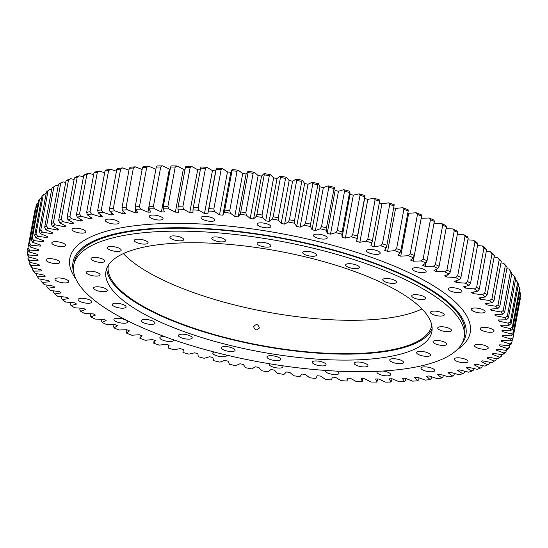 <?xml version="1.0" encoding="UTF-8"?>
<svg xmlns="http://www.w3.org/2000/svg" width="548" height="548" viewBox="0 0 548 548"><rect width="100%" height="100%" fill="white"/><g stroke="black" fill="none" stroke-linecap="round" stroke-linejoin="round"><path stroke-width="0.82" d="M200.63 168.113L193.334 207.459A246.689 76.165 10.5 0 1 198.177 207.767L205.473 168.421A246.689 76.165 -169.5 0 0 200.63 168.113L200.952 166.955A244.778 75.569 10.5 0 1 206.973 167.346L212.439 170.654A235.852 72.816 -169.5 0 1 215.727 170.908L207.774 213.83A235.852 72.816 -169.5 0 0 204.479 213.576L199.013 210.268A244.778 75.569 -169.5 0 0 192.999 209.877L192.965 212.836A235.852 72.816 -169.5 0 0 189.745 212.665L183.786 209.391A244.778 75.569 -169.5 0 0 177.915 209.158L178.497 212.213A235.852 72.816 -169.5 0 0 175.367 212.124L168.942 208.904A244.778 75.569 -169.5 0 0 163.236 208.822L164.448 211.96A235.852 72.816 -169.5 0 0 161.407 211.953L154.55 208.809A244.778 75.569 -169.5 0 0 149.042 208.87L150.864 212.083A235.852 72.816 -169.5 0 0 147.939 212.158L140.672 209.089A244.778 75.569 -169.5 0 0 135.383 209.309L137.808 212.576A235.852 72.816 -169.5 0 0 135.013 212.734L127.376 209.761A244.778 75.569 -169.5 0 0 122.327 210.131L125.348 213.439A235.852 72.816 -169.5 0 0 122.69 213.679L114.717 210.816A244.778 75.569 -169.5 0 0 109.929 211.336L113.532 214.672A235.852 72.816 -169.5 0 0 111.025 214.987L102.743 212.254A244.778 75.569 -169.5 0 0 98.25 212.919L102.421 216.261A235.852 72.816 -169.5 0 0 101.236 216.46A235.852 72.816 -169.5 0 0 100.065 216.659L91.523 214.056A244.778 75.569 -169.5 0 0 87.338 214.864L86.659 212.364A246.689 76.165 10.5 0 1 90.03 211.713L97.325 172.367A246.689 76.165 -169.5 0 0 93.955 173.017L86.659 212.364M212.966 221.18A7.014 2.165 -169.5 0 0 214.843 220.111A7.014 2.165 -169.5 0 0 210.685 217.268A7.014 2.165 -169.5 0 0 202.931 216.481A7.014 2.165 -169.5 0 0 201.054 217.556A7.014 2.165 -169.5 0 0 205.212 220.392A7.014 2.165 -169.5 0 0 212.966 221.18M268.958 227.68A7.014 2.165 -169.5 0 0 270.828 226.612A7.014 2.165 -169.5 0 0 266.671 223.769A7.014 2.165 -169.5 0 0 258.916 222.981A7.014 2.165 -169.5 0 0 257.046 224.057A7.014 2.165 -169.5 0 0 261.204 226.893A7.014 2.165 -169.5 0 0 268.958 227.68M325.361 238.962A7.014 2.165 -169.5 0 0 327.238 237.887A7.014 2.165 -169.5 0 0 323.08 235.051A7.014 2.165 -169.5 0 0 315.326 234.263A7.014 2.165 -169.5 0 0 313.449 235.332A7.014 2.165 -169.5 0 0 317.607 238.175A7.014 2.165 -169.5 0 0 325.361 238.962M378.332 254.251A7.014 2.165 -169.5 0 0 380.209 253.183A7.014 2.165 -169.5 0 0 376.051 250.34A7.014 2.165 -169.5 0 0 368.297 249.552A7.014 2.165 -169.5 0 0 366.42 250.628A7.014 2.165 -169.5 0 0 370.585 253.464A7.014 2.165 -169.5 0 0 378.332 254.251M424.268 272.514A7.014 2.165 -169.5 0 0 426.145 271.438A7.014 2.165 -169.5 0 0 421.987 268.602A7.014 2.165 -169.5 0 0 414.233 267.814A7.014 2.165 -169.5 0 0 412.356 268.883A7.014 2.165 -169.5 0 0 416.521 271.726A7.014 2.165 -169.5 0 0 424.268 272.514M460.039 292.495A7.014 2.165 -169.5 0 0 461.916 291.426A7.014 2.165 -169.5 0 0 457.758 288.584A7.014 2.165 -169.5 0 0 450.004 287.796A7.014 2.165 -169.5 0 0 448.127 288.865A7.014 2.165 -169.5 0 0 452.285 291.707A7.014 2.165 -169.5 0 0 460.039 292.495M483.199 312.84A7.014 2.165 -169.5 0 0 485.076 311.771A7.014 2.165 -169.5 0 0 480.911 308.928A7.014 2.165 -169.5 0 0 473.164 308.14A7.014 2.165 -169.5 0 0 471.287 309.216A7.014 2.165 -169.5 0 0 475.445 312.052A7.014 2.165 -169.5 0 0 483.199 312.84M492.173 332.163A7.014 2.165 -169.5 0 0 494.049 331.088A7.014 2.165 -169.5 0 0 489.885 328.252A7.014 2.165 -169.5 0 0 482.137 327.464A7.014 2.165 -169.5 0 0 480.26 328.533A7.014 2.165 -169.5 0 0 484.418 331.376A7.014 2.165 -169.5 0 0 492.173 332.163M486.343 349.144A7.014 2.165 -169.5 0 0 488.22 348.069A7.014 2.165 -169.5 0 0 484.062 345.233A7.014 2.165 -169.5 0 0 476.308 344.445A7.014 2.165 -169.5 0 0 474.431 345.514A7.014 2.165 -169.5 0 0 478.596 348.357A7.014 2.165 -169.5 0 0 486.343 349.144M466.122 362.625A7.014 2.165 -169.5 0 0 467.999 361.55A7.014 2.165 -169.5 0 0 463.841 358.714A7.014 2.165 -169.5 0 0 456.087 357.926A7.014 2.165 -169.5 0 0 454.21 358.995A7.014 2.165 -169.5 0 0 458.368 361.838A7.014 2.165 -169.5 0 0 466.122 362.625M432.879 371.688A7.014 2.165 -169.5 0 0 434.756 370.619A7.014 2.165 -169.5 0 0 430.591 367.776A7.014 2.165 -169.5 0 0 422.844 366.989A7.014 2.165 -169.5 0 0 420.967 368.064A7.014 2.165 -169.5 0 0 425.125 370.9A7.014 2.165 -169.5 0 0 432.879 371.688M377.798 371.304A7.014 2.165 -169.5 0 0 376.962 372.092A7.014 2.165 -169.5 0 0 381.12 374.935A7.014 2.165 -169.5 0 0 388.875 375.723A7.014 2.165 -169.5 0 0 390.751 374.647A7.014 2.165 -169.5 0 0 382.874 371.03M325.402 370.434A7.014 2.165 -169.5 0 0 325.204 370.811A7.014 2.165 -169.5 0 0 329.362 373.654A7.014 2.165 -169.5 0 0 337.116 374.442A7.014 2.165 -169.5 0 0 338.993 373.373A7.014 2.165 -169.5 0 0 336.431 371.106M269.602 363.762A7.014 2.165 -169.5 0 0 269.212 364.31A7.014 2.165 -169.5 0 0 273.37 367.153A7.014 2.165 -169.5 0 0 281.124 367.941A7.014 2.165 -169.5 0 0 283.001 366.865A7.014 2.165 -169.5 0 0 282.426 365.763M214.289 352.042A7.014 2.165 -169.5 0 0 212.809 353.035A7.014 2.165 -169.5 0 0 216.967 355.871A7.014 2.165 -169.5 0 0 224.721 356.659A7.014 2.165 -169.5 0 0 226.598 355.59A7.014 2.165 -169.5 0 0 226.509 355.083M164.455 336.561A7.014 2.165 -169.5 0 0 161.708 336.671A7.014 2.165 -169.5 0 0 159.831 337.739A7.014 2.165 -169.5 0 0 163.989 340.582A7.014 2.165 -169.5 0 0 171.743 341.37A7.014 2.165 -169.5 0 0 173.62 340.294A7.014 2.165 -169.5 0 0 173.545 339.801M125.807 323.108A7.014 2.165 -169.5 0 0 127.684 322.039A7.014 2.165 -169.5 0 0 123.526 319.196A7.014 2.165 -169.5 0 0 115.772 318.409A7.014 2.165 -169.5 0 0 113.895 319.484A7.014 2.165 -169.5 0 0 118.053 322.32A7.014 2.165 -169.5 0 0 125.807 323.108M90.043 303.126A7.014 2.165 -169.5 0 0 91.92 302.058A7.014 2.165 -169.5 0 0 87.762 299.215A7.014 2.165 -169.5 0 0 80.008 298.427A7.014 2.165 -169.5 0 0 78.131 299.503A7.014 2.165 -169.5 0 0 82.289 302.338A7.014 2.165 -169.5 0 0 90.043 303.126M66.883 282.782A7.014 2.165 -169.5 0 0 68.76 281.706A7.014 2.165 -169.5 0 0 64.602 278.87A7.014 2.165 -169.5 0 0 56.848 278.083A7.014 2.165 -169.5 0 0 54.971 279.151A7.014 2.165 -169.5 0 0 59.129 281.994A7.014 2.165 -169.5 0 0 66.883 282.782M57.91 263.458A7.014 2.165 -169.5 0 0 59.787 262.389A7.014 2.165 -169.5 0 0 55.629 259.546A7.014 2.165 -169.5 0 0 47.875 258.759A7.014 2.165 -169.5 0 0 45.998 259.834A7.014 2.165 -169.5 0 0 50.156 262.67A7.014 2.165 -169.5 0 0 57.91 263.458M63.732 246.477A7.014 2.165 -169.5 0 0 65.609 245.408A7.014 2.165 -169.5 0 0 61.451 242.565A7.014 2.165 -169.5 0 0 53.697 241.784A7.014 2.165 -169.5 0 0 51.82 242.853A7.014 2.165 -169.5 0 0 55.978 245.689A7.014 2.165 -169.5 0 0 63.732 246.477M83.96 232.996A7.014 2.165 -169.5 0 0 85.837 231.927A7.014 2.165 -169.5 0 0 81.673 229.085A7.014 2.165 -169.5 0 0 73.925 228.297A7.014 2.165 -169.5 0 0 72.048 229.372A7.014 2.165 -169.5 0 0 76.206 232.208A7.014 2.165 -169.5 0 0 83.96 232.996M161.208 219.899A7.014 2.165 -169.5 0 0 163.085 218.83A7.014 2.165 -169.5 0 0 158.92 215.987A7.014 2.165 -169.5 0 0 151.173 215.2A7.014 2.165 -169.5 0 0 149.296 216.275A7.014 2.165 -169.5 0 0 153.454 219.111A7.014 2.165 -169.5 0 0 161.208 219.899M117.204 223.933A7.014 2.165 -169.5 0 0 119.08 222.858A7.014 2.165 -169.5 0 0 114.922 220.022A7.014 2.165 -169.5 0 0 107.168 219.234A7.014 2.165 -169.5 0 0 105.291 220.303A7.014 2.165 -169.5 0 0 109.449 223.146A7.014 2.165 -169.5 0 0 117.204 223.933M114.025 324.567L113.648 326.581L114.046 327.903A244.778 75.569 -169.5 0 0 118.923 329.999L126.787 329.725L126.67 333.198A244.778 75.569 -169.5 0 0 131.808 335.232L139.322 334.739A235.852 72.816 -169.5 0 0 142.165 335.821L139.939 338.322A244.778 75.569 -169.5 0 0 145.309 340.287L152.433 339.575A235.852 72.816 -169.5 0 0 155.399 340.609L153.782 343.26A244.778 75.569 -169.5 0 0 159.365 345.137L166.078 344.213A235.852 72.816 -169.5 0 0 169.154 345.206L168.154 347.98A244.778 75.569 -169.5 0 0 173.915 349.775L180.182 348.631A235.852 72.816 -169.5 0 0 183.354 349.569L182.97 352.467A244.778 75.569 -169.5 0 0 188.902 354.159L194.691 352.809A235.852 72.816 -169.5 0 0 197.938 353.7L198.184 356.7A244.778 75.569 -169.5 0 0 204.246 358.289L209.535 356.734A235.852 72.816 -169.5 0 0 212.85 357.57L213.713 360.659A244.778 75.569 -169.5 0 0 219.878 362.139L224.653 360.392A235.852 72.816 -169.5 0 0 228.016 361.159L229.496 364.331A244.778 75.569 -169.5 0 0 235.743 365.687L239.969 363.756A235.852 72.816 -169.5 0 0 243.367 364.454L245.456 367.687A244.778 75.569 -169.5 0 0 251.758 368.92L255.423 366.811A235.852 72.816 -169.5 0 0 258.841 367.441L261.533 370.729A244.778 75.569 -169.5 0 0 267.856 371.832L270.938 369.551A235.852 72.816 -169.5 0 0 274.363 370.106L277.644 373.428A244.778 75.569 -169.5 0 0 283.96 374.394L286.453 371.955A235.852 72.816 -169.5 0 0 289.865 372.441L293.721 375.784A244.778 75.569 -169.5 0 0 300.003 376.606L301.886 374.024A235.852 72.816 -169.5 0 0 305.277 374.435L309.689 377.778A244.778 75.569 -169.5 0 0 315.915 378.463L317.189 375.736A235.852 72.816 -169.5 0 0 320.532 376.072L325.485 379.408A244.778 75.569 -169.5 0 0 331.615 379.942L332.273 377.093A235.852 72.816 -169.5 0 0 335.561 377.346L341.027 380.655A244.778 75.569 -169.5 0 0 347.048 381.045L347.699 378.12M101.949 319.237L101.599 321.101L102.12 322.464A244.778 75.569 -169.5 0 0 106.716 324.615L114.888 324.567A235.852 72.816 -169.5 0 0 117.457 325.718L114.046 327.903M90.626 313.751L90.304 315.504L90.941 316.902A244.778 75.569 -169.5 0 0 95.236 319.094L103.688 319.272A235.852 72.816 -169.5 0 0 106.1 320.45L102.12 322.464M80.118 308.147L79.809 309.805L80.563 311.243A244.778 75.569 -169.5 0 0 84.536 313.477L93.235 313.874A235.852 72.816 -169.5 0 0 95.468 315.073L90.941 316.902M70.459 302.455L70.165 304.037L71.028 305.517A244.778 75.569 -169.5 0 0 74.665 307.771L83.563 308.387A235.852 72.816 -169.5 0 0 85.625 309.606L80.563 311.243M61.698 296.701L61.417 298.222L62.383 299.742A244.778 75.569 -169.5 0 0 65.664 302.017L74.727 302.852A235.852 72.816 -169.5 0 0 76.604 304.078L71.028 305.517M53.875 290.906L53.601 292.385L54.663 293.954A244.778 75.569 -169.5 0 0 57.581 296.228L66.767 297.276A235.852 72.816 -169.5 0 0 68.445 298.509L62.383 299.742M47.025 285.097L46.758 286.556L47.909 288.166A244.778 75.569 -169.5 0 0 50.443 290.433L59.711 291.7A235.852 72.816 -169.5 0 0 61.184 292.927L54.663 293.954M41.175 279.316L40.908 280.754L42.148 282.419A244.778 75.569 -169.5 0 0 44.292 284.665L53.594 286.131A235.852 72.816 -169.5 0 0 54.862 287.358L47.909 288.166M87.338 214.864L92.05 218.207A235.852 72.816 -169.5 0 0 89.872 218.679L81.104 216.22A244.778 75.569 -169.5 0 0 77.241 217.172L82.481 220.495A235.852 72.816 -169.5 0 0 80.481 221.043L71.521 218.748A244.778 75.569 -169.5 0 0 68 219.83L73.74 223.118A235.852 72.816 -169.5 0 0 71.932 223.742L62.828 221.611A244.778 75.569 -169.5 0 0 59.663 222.824L65.883 226.071A235.852 72.816 -169.5 0 0 64.274 226.762L55.06 224.803A244.778 75.569 -169.5 0 0 52.272 226.146L58.937 229.324A235.852 72.816 -169.5 0 0 57.533 230.085L48.251 228.317A244.778 75.569 -169.5 0 0 45.847 229.776L52.937 232.879A235.852 72.816 -169.5 0 0 51.738 233.701L42.436 232.126A244.778 75.569 -169.5 0 0 40.429 233.695L47.902 236.709A235.852 72.816 -169.5 0 0 46.923 237.592L37.634 236.215A244.778 75.569 -169.5 0 0 36.031 237.894L43.861 240.805A235.852 72.816 -169.5 0 0 43.1 241.743L33.866 240.572A244.778 75.569 -169.5 0 0 32.681 242.353L40.826 245.148A235.852 72.816 -169.5 0 0 40.292 246.134L31.161 245.175A244.778 75.569 -169.5 0 0 30.387 247.045L38.819 249.71A235.852 72.816 -169.5 0 0 38.511 250.744L29.517 250.004A244.778 75.569 -169.5 0 0 29.167 251.957L37.839 254.478A235.852 72.816 -169.5 0 0 37.764 255.553L28.955 255.032A244.778 75.569 -169.5 0 0 29.023 257.06L37.901 259.43A235.852 72.816 -169.5 0 0 38.059 260.547L29.462 260.245A244.778 75.569 -169.5 0 0 29.955 262.334L39.004 264.54A235.852 72.816 -169.5 0 0 39.381 265.691L31.044 265.609A244.778 75.569 -169.5 0 0 31.962 267.76L41.127 269.794A235.852 72.816 -169.5 0 0 41.737 270.965L33.695 271.116A244.778 75.569 -169.5 0 0 35.024 273.301L44.285 275.158A235.852 72.816 -169.5 0 0 45.114 276.35L37.401 276.726A244.778 75.569 -169.5 0 0 37.908 277.391L36.428 275.459A246.689 76.165 10.5 0 1 36.086 275.014L36.353 273.568M35.024 273.301L33.38 271.116A246.689 76.165 10.5 0 1 32.311 269.356L32.579 267.897M31.962 267.76L30.332 265.533A246.689 76.165 10.5 0 1 29.592 263.807L29.887 262.239M27.797 248.717L35.086 209.37A246.689 76.165 -169.5 0 1 35.223 208.713L27.927 248.059A246.689 76.165 10.5 0 0 27.797 248.717A246.689 76.165 10.5 0 0 27.647 249.628L29.167 251.957M29.955 262.334L28.352 260.074A246.689 76.165 10.5 0 1 27.955 258.389L28.38 256.115M29.023 257.06L27.455 254.765A246.689 76.165 10.5 0 1 27.4 253.135L27.962 250.107M36.832 203.835A246.689 76.165 -169.5 0 0 36.209 205.342L28.921 244.689A246.689 76.165 10.5 0 1 29.544 243.182L36.832 203.835L38.134 202.938M39.518 199.191A246.689 76.165 -169.5 0 0 38.566 200.623L31.27 239.969A246.689 76.165 10.5 0 1 32.229 238.538L39.518 199.191L41.826 197.65M43.271 194.787A246.689 76.165 -169.5 0 0 41.984 196.143L34.688 235.482A246.689 76.165 10.5 0 1 35.976 234.133L43.271 194.787L46.183 193.382M48.066 190.656A246.689 76.165 -169.5 0 0 46.457 191.916L39.161 231.263A246.689 76.165 10.5 0 1 40.778 229.996L48.066 190.656L50.389 189.204L51.69 189.423M53.889 186.799A246.689 76.165 -169.5 0 0 52.731 187.498A246.689 76.165 -169.5 0 0 51.957 187.978L44.669 227.324A246.689 76.165 10.5 0 1 46.601 226.146L53.889 186.799L56.204 185.388A244.778 75.569 10.5 0 0 54.8 186.231L52.731 187.498M60.712 183.251A246.689 76.165 -169.5 0 0 58.472 184.334L51.176 223.68A246.689 76.165 10.5 0 1 53.423 222.598L60.712 183.251L63.013 181.881A244.778 75.569 10.5 0 0 60.225 183.224L58.472 184.334M68.507 180.018A246.689 76.165 -169.5 0 0 65.959 180.998L58.67 220.344A246.689 76.165 10.5 0 1 61.212 219.364L68.507 180.018L70.781 178.689A244.778 75.569 10.5 0 0 67.623 179.902L65.959 180.998M77.227 177.12A246.689 76.165 -169.5 0 0 74.398 177.99L67.103 217.337A246.689 76.165 10.5 0 1 69.939 216.467L77.227 177.12L79.474 175.826A244.778 75.569 10.5 0 0 75.96 176.908L74.398 177.99M454.34 373.407L454.045 374.983L452.71 376.058A244.778 75.569 -169.5 0 1 448.517 376.866L439.976 374.263A235.852 72.816 -169.5 0 1 437.626 374.661L441.798 378.01L443.017 376.935L443.325 375.284M431.536 376.764L431.214 378.51L430.112 379.586A244.778 75.569 -169.5 0 1 425.33 380.107L417.357 377.243A235.852 72.816 -169.5 0 1 414.699 377.483L417.72 380.792L418.693 379.709L419.042 377.846M405.883 378.517L405.513 380.524L404.664 381.614A244.778 75.569 -169.5 0 1 399.369 381.833L392.108 378.764A235.852 72.816 -169.5 0 1 389.183 378.839L391.005 382.052L392.128 378.771M377.771 378.969L376.805 382.1A244.778 75.569 -169.5 0 1 371.099 382.018L364.68 378.798A235.852 72.816 -169.5 0 1 361.543 378.709L362.132 381.764L362.94 378.75M168.599 345.028L168.154 347.98M154.118 340.164L153.782 343.26M140.165 335.061L139.939 338.322M446.401 226.899L439.106 266.246A246.689 76.165 10.5 0 0 435.413 264.513L442.702 225.166L441.284 223.385A244.778 75.569 10.5 0 1 445.88 225.536L446.401 226.899A246.689 76.165 -169.5 0 0 442.702 225.166M457.696 232.496A246.689 76.165 -169.5 0 0 454.244 230.729L446.949 270.075A246.689 76.165 10.5 0 1 450.408 271.842L457.696 232.496L457.059 231.098A244.778 75.569 10.5 0 0 452.764 228.906L446.051 228.763M468.191 238.195A246.689 76.165 -169.5 0 0 464.992 236.4L457.696 275.747A246.689 76.165 10.5 0 1 460.895 277.541L468.191 238.195L467.437 236.757A244.778 75.569 10.5 0 0 463.464 234.523L457.375 234.249M477.835 243.963A246.689 76.165 -169.5 0 0 474.904 242.148L467.615 281.494A246.689 76.165 10.5 0 1 470.54 283.309L477.835 243.963L476.972 242.483A244.778 75.569 10.5 0 0 473.335 240.23L467.882 239.853M486.583 249.778A246.689 76.165 -169.5 0 0 483.939 247.956L476.644 287.303A246.689 76.165 10.5 0 1 479.288 289.125L486.583 249.778L485.617 248.258A244.778 75.569 10.5 0 0 482.336 245.984L477.541 245.545M494.399 255.615A246.689 76.165 -169.5 0 0 492.049 253.786L484.754 293.132A246.689 76.165 10.5 0 1 487.104 294.961L494.399 255.615L493.337 254.046A244.778 75.569 10.5 0 0 490.419 251.772L486.302 251.299M501.242 261.444A246.689 76.165 -169.5 0 0 499.201 259.622L491.912 298.968A246.689 76.165 10.5 0 1 493.954 300.79L501.242 261.444L500.091 259.834A244.778 75.569 10.5 0 0 497.557 257.567L494.125 257.094M507.092 267.246A246.689 76.165 -169.5 0 0 505.366 265.431L498.077 304.777A246.689 76.165 10.5 0 1 499.797 306.592L507.092 267.246L505.852 265.581A244.778 75.569 10.5 0 0 503.708 263.335L500.975 262.903M511.914 272.986A246.689 76.165 -169.5 0 0 511.572 272.541A246.689 76.165 -169.5 0 0 510.517 271.198L503.222 310.538A246.689 76.165 10.5 0 1 504.619 312.333L511.914 272.986M519.648 287.926A246.689 76.165 -169.5 0 1 520.045 289.611L512.75 328.951A246.689 76.165 10.5 0 0 512.353 327.272L519.648 287.926L518.045 285.666M517.668 282.467A246.689 76.165 -169.5 0 1 518.408 284.193L511.113 323.539A246.689 76.165 10.5 0 0 510.38 321.813L517.668 282.467L516.038 280.24L515.421 280.103M515.689 278.644A246.689 76.165 -169.5 0 0 514.62 276.884L507.332 316.23A246.689 76.165 10.5 0 1 508.4 317.991L515.689 278.644M512.914 338.63L520.203 299.283A246.689 76.165 -169.5 0 0 520.353 298.372L513.058 337.719A246.689 76.165 10.5 0 1 512.914 338.63A246.689 76.165 10.5 0 1 512.777 339.287L510.524 340.918A244.778 75.569 -169.5 0 0 510.873 338.965L513.058 337.719M520.6 294.865A246.689 76.165 -169.5 0 0 520.545 293.235L513.25 332.581A246.689 76.165 10.5 0 1 513.305 334.212L520.6 294.865M512.353 339.596L511.791 342.658A246.689 76.165 10.5 0 1 511.168 344.165L508.887 345.747A244.778 75.569 -169.5 0 0 509.654 343.877L511.791 342.658M509.866 345.062L509.435 347.377A246.689 76.165 10.5 0 1 508.482 348.809L506.174 350.35A244.778 75.569 -169.5 0 0 507.366 348.569L509.435 347.377M506.318 350.254L506.016 351.857A246.689 76.165 10.5 0 1 504.729 353.213L502.413 354.707A244.778 75.569 -169.5 0 0 504.016 353.028L506.016 351.857M501.817 354.618L501.543 356.084A246.689 76.165 10.5 0 1 499.934 357.344L497.611 358.796A244.778 75.569 -169.5 0 0 499.618 357.228L501.543 356.084M496.31 358.577L496.043 360.022A246.689 76.165 10.5 0 1 495.269 360.502L493.2 361.769A244.778 75.569 -169.5 0 0 494.193 361.146L496.043 360.022M489.796 362.228L489.528 363.666L487.775 364.776A244.778 75.569 -169.5 0 1 484.987 366.119L475.774 364.16A235.852 72.816 -169.5 0 1 474.157 364.852L480.377 368.098L482.041 367.002L482.309 365.55M473.876 368.53L473.602 370.01L472.04 371.092A244.778 75.569 -169.5 0 1 468.526 372.174L459.567 369.879A235.852 72.816 -169.5 0 1 457.566 370.427L462.807 373.75L464.259 372.674L464.54 371.154M104.983 171.065A246.689 76.165 -169.5 0 1 108.6 170.531L101.312 209.877A246.689 76.165 10.5 0 0 97.688 210.411L104.983 171.065L106.202 169.99A244.778 75.569 10.5 0 1 110.703 169.332L116.464 171.236M120.635 169.072A246.689 76.165 -169.5 0 0 116.786 169.49L109.49 208.836A246.689 76.165 10.5 0 1 113.34 208.418L120.635 169.072L122.67 167.894A244.778 75.569 10.5 0 0 117.889 168.414L116.786 169.49M133.37 167.996A246.689 76.165 -169.5 0 0 129.307 168.291L122.012 207.637A246.689 76.165 10.5 0 1 126.074 207.343L133.37 167.996L135.329 166.839A244.778 75.569 10.5 0 0 130.28 167.209L129.307 168.291M146.748 167.304A246.689 76.165 -169.5 0 0 142.487 167.476L135.198 206.822A246.689 76.165 10.5 0 1 139.452 206.651L146.748 167.304L148.631 166.167A244.778 75.569 10.5 0 0 143.336 166.387L142.487 167.476M160.708 166.996A246.689 76.165 -169.5 0 0 156.276 167.051L148.981 206.397A246.689 76.165 10.5 0 1 153.419 206.343L160.708 166.996L162.509 165.88A244.778 75.569 10.5 0 0 156.995 165.948L156.276 167.051M175.196 167.085A246.689 76.165 -169.5 0 0 170.606 167.017L163.311 206.363A246.689 76.165 10.5 0 1 167.9 206.432L175.196 167.085L176.901 165.982A244.778 75.569 10.5 0 0 171.195 165.9L170.606 167.017M190.135 167.558A246.689 76.165 -169.5 0 0 185.409 167.366L178.121 206.712A246.689 76.165 10.5 0 1 182.847 206.904L190.135 167.558L191.745 166.469A244.778 75.569 10.5 0 0 185.868 166.236L185.409 167.366M221.125 169.668A246.689 76.165 -169.5 0 0 216.193 169.236L208.898 208.583A246.689 76.165 10.5 0 1 213.836 209.014L221.125 169.668L222.515 168.592A244.778 75.569 10.5 0 0 216.385 168.058L215.727 170.908M264.239 174.874A246.689 76.165 -169.5 0 1 269.328 175.648L262.033 214.994A246.689 76.165 10.5 0 0 256.95 214.22L264.239 174.874L264.04 173.606A244.778 75.569 10.5 0 1 270.356 174.572L273.637 177.894L265.684 220.817L262.403 217.494A244.778 75.569 -169.5 0 0 256.087 216.529L256.95 214.22M237.037 171.298A246.689 76.165 -169.5 0 0 232.03 170.743L224.735 210.09A246.689 76.165 10.5 0 1 229.742 210.644L237.037 171.298L238.311 170.223A244.778 75.569 10.5 0 0 232.085 169.538L230.811 172.264A235.852 72.816 -169.5 0 0 227.468 171.928L222.515 168.592M253.128 173.291A246.689 76.165 -169.5 0 0 248.066 172.627L240.778 211.973A246.689 76.165 10.5 0 1 245.833 212.638L253.128 173.291L254.279 172.216A244.778 75.569 10.5 0 0 247.997 171.394L246.114 173.976A235.852 72.816 -169.5 0 0 242.723 173.565L238.311 170.223M285.563 178.36A246.689 76.165 -169.5 0 0 280.473 177.47L273.185 216.816A246.689 76.165 10.5 0 1 278.268 217.707L285.563 178.36L286.467 177.271A244.778 75.569 10.5 0 0 280.144 176.168L277.062 178.449A235.852 72.816 -169.5 0 0 273.637 177.894M301.763 181.409A246.689 76.165 -169.5 0 0 296.694 180.415L289.399 219.762A246.689 76.165 10.5 0 1 294.468 220.755L301.763 181.409L302.544 180.313A244.778 75.569 10.5 0 0 296.242 179.08L292.577 181.189A235.852 72.816 -169.5 0 0 289.159 180.559L286.467 177.271M317.854 184.779A246.689 76.165 -169.5 0 0 312.833 183.69L305.537 223.036A246.689 76.165 10.5 0 1 310.565 224.125L317.854 184.779L318.504 183.669A244.778 75.569 10.5 0 0 312.257 182.313L308.031 184.244A235.852 72.816 -169.5 0 0 304.633 183.546L302.544 180.313M333.773 188.464A246.689 76.165 -169.5 0 0 328.807 187.279L321.518 226.625A246.689 76.165 10.5 0 1 326.478 227.81L334.287 187.341A244.778 75.569 10.5 0 0 328.122 185.861L323.347 187.608A235.852 72.816 -169.5 0 0 319.984 186.841L318.504 183.669M349.432 192.444A246.689 76.165 -169.5 0 0 344.555 191.17L337.267 230.516A246.689 76.165 10.5 0 1 342.144 231.79L349.816 191.3A244.778 75.569 10.5 0 0 343.754 189.711L338.465 191.266A235.852 72.816 -169.5 0 0 335.15 190.43L334.287 187.341M364.776 196.698A246.689 76.165 -169.5 0 0 360.009 195.341L352.713 234.681A246.689 76.165 10.5 0 1 357.488 236.044L365.03 195.533A244.778 75.569 10.5 0 0 359.098 193.841L353.309 195.191A235.852 72.816 -169.5 0 0 350.062 194.3L349.816 191.3M379.73 201.212A246.689 76.165 -169.5 0 0 375.092 199.773L367.797 239.12A246.689 76.165 10.5 0 1 372.441 240.558L379.846 200.02A244.778 75.569 10.5 0 0 374.085 198.225L367.818 199.369A235.852 72.816 -169.5 0 0 364.646 198.431L365.03 195.533M394.231 205.966A246.689 76.165 -169.5 0 0 389.738 204.452L382.442 243.798A246.689 76.165 10.5 0 1 386.936 245.305L394.218 204.74A244.778 75.569 10.5 0 0 388.635 202.863L381.922 203.788A235.852 72.816 -169.5 0 0 379.401 202.972M408.205 210.932A246.689 76.165 -169.5 0 0 403.883 209.35L396.594 248.696A246.689 76.165 10.5 0 1 400.91 250.272L408.205 210.932L408.061 209.679A244.778 75.569 10.5 0 0 402.691 207.713L395.567 208.425A235.852 72.816 -169.5 0 0 393.882 207.836M421.597 216.09A246.689 76.165 -169.5 0 0 417.466 214.453L410.178 253.799A246.689 76.165 10.5 0 1 414.309 255.436L421.597 216.09L421.33 214.802A244.778 75.569 10.5 0 0 416.192 212.768L408.685 213.261A235.852 72.816 -169.5 0 0 407.835 212.939M434.352 221.419A246.689 76.165 -169.5 0 0 430.427 219.734L423.131 259.081A246.689 76.165 10.5 0 1 427.056 260.766L434.352 221.419L433.954 220.097A244.778 75.569 10.5 0 0 429.077 218.001L421.213 218.275A235.852 72.816 -169.5 0 0 421.193 218.262L413.26 261.197L421.124 260.923L423.131 259.081M58.204 185.772L56.204 185.388M65.692 182.45L63.013 181.881M74.124 179.47L70.781 178.689M83.46 176.846L79.474 175.826M83.741 175.326L76.453 214.672A246.689 76.165 10.5 0 1 79.556 213.912L86.851 174.565A246.689 76.165 -169.5 0 0 83.741 175.326L85.193 174.25A244.778 75.569 10.5 0 1 89.057 173.298L93.66 174.593M93.955 173.017L95.29 171.942A244.778 75.569 10.5 0 1 99.483 171.134L104.675 172.716M128.958 170.154L122.67 167.894M142.117 169.483L135.329 166.839M155.872 169.229L148.631 166.167M170.229 169.031A235.852 72.816 -169.5 0 0 169.366 169.031L162.509 165.88M185.06 169.25A235.852 72.816 -169.5 0 0 183.32 169.202L176.901 165.982M200.301 169.88A235.852 72.816 -169.5 0 0 197.698 169.743L191.745 166.469M264.04 173.606L261.547 176.045A235.852 72.816 -169.5 0 0 258.135 175.559L254.279 172.216M433.975 223.433L441.284 223.385M506.825 268.684L508.859 269.054A244.778 75.569 10.5 0 1 510.092 270.609L511.572 272.541M511.647 274.432L512.976 274.699L514.62 276.884M126.787 329.725A235.852 72.816 -169.5 0 0 129.492 330.848L126.67 333.198M362.132 381.764A244.778 75.569 -169.5 0 1 356.255 381.531L350.302 378.257A235.852 72.816 -169.5 0 1 347.083 378.086L347.048 381.045M391.005 382.052A244.778 75.569 -169.5 0 1 385.491 382.12L378.634 378.969A235.852 72.816 -169.5 0 1 375.599 378.963L376.805 382.1M417.72 380.792A244.778 75.569 -169.5 0 1 412.671 381.161L405.034 378.189A235.852 72.816 -169.5 0 1 402.232 378.346L404.664 381.614M441.798 378.01A244.778 75.569 -169.5 0 1 437.297 378.668L429.022 375.935A235.852 72.816 -169.5 0 1 426.508 376.25L430.112 379.586M462.807 373.75A244.778 75.569 -169.5 0 1 458.943 374.702L450.175 372.243A235.852 72.816 -169.5 0 1 447.997 372.715L452.71 376.058M480.377 368.098A244.778 75.569 -169.5 0 1 477.219 369.311L468.108 367.181A235.852 72.816 -169.5 0 1 466.3 367.804L472.04 371.092M493.2 361.769A244.778 75.569 -169.5 0 1 491.796 362.612L482.514 360.837A235.852 72.816 -169.5 0 1 481.11 361.598L487.775 364.776M497.611 358.796L488.302 357.221A235.852 72.816 -169.5 0 1 487.11 358.043L494.193 361.146M502.413 354.707L493.125 353.33A235.852 72.816 -169.5 0 1 492.145 354.214L499.618 357.228M506.174 350.35L496.94 349.179A235.852 72.816 -169.5 0 1 496.187 350.117L504.016 353.028M508.887 345.747L499.749 344.788A235.852 72.816 -169.5 0 1 499.221 345.774L507.366 348.569M510.524 340.918L501.53 340.178A235.852 72.816 -169.5 0 1 501.228 341.212L509.654 343.877M502.4 335.376L502.201 336.445L510.873 338.965M502.201 336.445A235.852 72.816 -169.5 0 0 502.276 335.369L511.092 335.89A244.778 75.569 -169.5 0 0 511.024 333.862L513.25 332.581M502.345 330.389L502.139 331.492L511.024 333.862M502.139 331.492A235.852 72.816 -169.5 0 0 501.989 330.376L510.585 330.677A244.778 75.569 -169.5 0 0 510.092 328.588L512.353 327.272M501.256 325.238L501.043 326.382L510.092 328.588M501.043 326.382A235.852 72.816 -169.5 0 0 500.66 325.231L509.003 325.313A244.778 75.569 -169.5 0 0 508.085 323.169L510.38 321.813M499.132 319.943L498.913 321.128L508.085 323.169M498.913 321.128A235.852 72.816 -169.5 0 0 498.31 319.957L506.352 319.806A244.778 75.569 -169.5 0 0 505.016 317.621L507.332 316.23M495.995 314.518L495.762 315.764L505.016 317.621M495.762 315.764A235.852 72.816 -169.5 0 0 494.933 314.573L502.639 314.203A244.778 75.569 -169.5 0 0 500.906 311.976L503.222 310.538M491.844 308.99L491.604 310.312L500.906 311.976M491.604 310.312A235.852 72.816 -169.5 0 0 490.549 309.099L497.899 308.503A244.778 75.569 -169.5 0 0 495.755 306.257L498.077 304.777M486.713 303.387L486.453 304.791L495.755 306.257M486.453 304.791A235.852 72.816 -169.5 0 0 485.185 303.565L492.131 302.756A244.778 75.569 -169.5 0 0 489.597 300.489L491.912 298.968M480.617 297.722L480.336 299.222L489.597 300.489M480.336 299.222A235.852 72.816 -169.5 0 0 478.863 297.996L485.377 296.968A244.778 75.569 -169.5 0 0 482.466 294.694L484.754 293.132M473.582 292.009L473.28 293.646L482.466 294.694M473.28 293.646A235.852 72.816 -169.5 0 0 471.602 292.413L477.664 291.18A244.778 75.569 -169.5 0 0 474.376 288.912L476.644 287.303M465.649 286.275L465.314 288.07L474.376 288.912M465.314 288.07A235.852 72.816 -169.5 0 0 463.444 286.844L469.02 285.405A244.778 75.569 -169.5 0 0 465.382 283.152L467.615 281.494M456.854 280.528L456.484 282.535L465.382 283.152M456.484 282.535A235.852 72.816 -169.5 0 0 454.422 281.316L459.484 279.679A244.778 75.569 -169.5 0 0 455.511 277.452L457.696 275.747M447.237 274.781L446.812 277.048L455.511 277.452M446.812 277.048A235.852 72.816 -169.5 0 0 444.572 275.85L449.107 274.021A244.778 75.569 -169.5 0 0 444.812 271.829L446.949 270.075M436.845 269.006L436.352 271.65L444.812 271.829M436.352 271.65A235.852 72.816 -169.5 0 0 433.948 270.472L437.927 268.458A244.778 75.569 -169.5 0 0 433.331 266.307L435.413 264.513M425.741 263.184L425.152 266.355L433.331 266.307M425.152 266.355A235.852 72.816 -169.5 0 0 422.59 265.205L425.995 263.019A244.778 75.569 -169.5 0 0 421.124 260.923M413.26 261.197A235.852 72.816 -169.5 0 0 410.548 260.074L413.37 257.724A244.778 75.569 -169.5 0 0 408.239 255.69L410.178 253.799M408.685 213.261L400.725 256.183L408.239 255.69M400.725 256.183A235.852 72.816 -169.5 0 0 397.882 255.101L400.109 252.601A244.778 75.569 -169.5 0 0 394.738 250.635L396.594 248.696M395.567 208.425L387.607 251.354L394.738 250.635M387.607 251.354A235.852 72.816 -169.5 0 0 384.641 250.313L386.258 247.662A244.778 75.569 -169.5 0 0 380.682 245.785L382.442 243.798M381.922 203.788L373.969 246.716L380.682 245.785M373.969 246.716A235.852 72.816 -169.5 0 0 370.893 245.716L371.893 242.942A244.778 75.569 -169.5 0 0 366.126 241.147L367.797 239.12M367.818 199.369L359.858 242.291L366.126 241.147M359.858 242.291A235.852 72.816 -169.5 0 0 356.693 241.353L357.07 238.455A244.778 75.569 -169.5 0 0 351.145 236.763L352.713 234.681M353.309 195.191L345.35 238.113L351.145 236.763M345.35 238.113A235.852 72.816 -169.5 0 0 342.103 237.222L341.863 234.222A244.778 75.569 -169.5 0 0 335.801 232.633L337.267 230.516M338.465 191.266L330.506 234.188L335.801 232.633M330.506 234.188A235.852 72.816 -169.5 0 0 327.197 233.352L326.334 230.263A244.778 75.569 -169.5 0 0 320.162 228.783L321.518 226.625M323.347 187.608L315.395 230.53L320.162 228.783M315.395 230.53A235.852 72.816 -169.5 0 0 312.031 229.763L310.552 226.591A244.778 75.569 -169.5 0 0 304.304 225.235L305.537 223.036M308.031 184.244L300.078 227.167L304.304 225.235M300.078 227.167A235.852 72.816 -169.5 0 0 296.68 226.468L294.584 223.235A244.778 75.569 -169.5 0 0 288.289 222.002L289.399 219.762M292.577 181.189L284.624 224.111L288.289 222.002M284.624 224.111A235.852 72.816 -169.5 0 0 281.206 223.481L278.514 220.193A244.778 75.569 -169.5 0 0 272.192 219.09L273.185 216.816M277.062 178.449L269.109 221.371L272.192 219.09M269.109 221.371A235.852 72.816 -169.5 0 0 265.684 220.817M261.547 176.045L253.594 218.967L256.087 216.529M253.594 218.967A235.852 72.816 -169.5 0 0 250.183 218.481L246.326 215.138A244.778 75.569 -169.5 0 0 240.045 214.316L240.778 211.973M246.114 173.976L238.154 216.898L240.045 214.316M238.154 216.898A235.852 72.816 -169.5 0 0 234.77 216.487L230.359 213.145A244.778 75.569 -169.5 0 0 224.132 212.46L224.735 210.09M230.811 172.264L222.858 215.186L224.132 212.46M222.858 215.186A235.852 72.816 -169.5 0 0 219.515 214.85L214.563 211.514A244.778 75.569 -169.5 0 0 208.425 210.98L208.898 208.583M207.774 213.83L208.425 210.98M37.908 277.391A244.778 75.569 -169.5 0 0 39.141 278.946L48.443 280.61A235.852 72.816 -169.5 0 0 49.491 281.823L42.148 282.419M37.401 276.726L36.086 275.014M33.695 271.116L32.311 269.356M31.044 265.609L29.592 263.807M29.517 250.004L27.927 248.059M29.462 260.245L27.955 258.389M28.955 255.032L27.4 253.135M30.387 247.045L28.921 244.689M31.161 245.175L29.544 243.182M32.681 242.353L31.27 239.969M33.866 240.572L32.229 238.538M36.031 237.894L34.688 235.482M37.634 236.215L35.976 234.133M40.429 233.695L39.161 231.263M42.436 232.126L40.778 229.996M45.847 229.776L44.669 227.324M48.251 228.317L46.601 226.146M52.272 226.146L51.176 223.68M55.06 224.803L53.423 222.598M59.663 222.824L58.67 220.344M62.828 221.611L61.212 219.364M68 219.83L67.103 217.337M71.521 218.748L69.939 216.467M437.927 268.458L439.106 266.246M449.107 274.021L450.408 271.842M459.484 279.679L460.895 277.541M469.02 285.405L470.54 283.309M477.664 291.18L479.288 289.125M485.377 296.968L487.104 294.961M492.131 302.756L493.954 300.79M497.899 308.503L499.797 306.592M502.639 314.203L504.619 312.333M510.585 330.677L512.75 328.951M509.003 325.313L511.113 323.539M506.352 319.806L508.4 317.991M511.092 335.89L513.305 334.212M102.743 212.254L101.312 209.877M98.25 212.919L97.688 210.411M109.929 211.336L109.49 208.836M114.717 210.816L113.34 208.418M122.327 210.131L122.012 207.637M127.376 209.761L126.074 207.343M135.383 209.309L135.198 206.822M140.672 209.089L139.452 206.651M149.042 208.87L148.981 206.397M154.55 208.809L153.419 206.343M163.236 208.822L163.311 206.363M168.942 208.904L167.9 206.432M177.915 209.158L178.121 206.712M183.786 209.391L182.847 206.904M192.999 209.877L193.334 207.459M199.013 210.268L198.177 207.767M214.563 211.514L213.836 209.014M262.403 217.494L262.033 214.994M230.359 213.145L229.742 210.644M246.326 215.138L245.833 212.638M278.514 220.193L278.268 217.707M294.584 223.235L294.468 220.755M310.552 226.591L310.565 224.125M326.334 230.263L326.478 227.81M341.863 234.222L342.144 231.79M357.07 238.455L357.488 236.044M371.893 242.942L372.441 240.558M386.258 247.662L386.936 245.305M400.109 252.601L400.91 250.272M413.37 257.724L414.309 255.436M425.995 263.019L427.056 260.766M35.223 208.713L35.647 208.404M454.244 230.729L452.764 228.906M464.992 236.4L463.464 234.523M474.904 242.148L473.335 240.23M483.939 247.956L482.336 245.984M492.049 253.786L490.419 251.772M499.201 259.622L497.557 257.567M505.366 265.431L503.708 263.335M510.517 271.198L508.859 269.054M520.353 298.372L520.038 297.893M520.545 293.235L519.62 291.885M108.6 170.531L110.703 169.332M205.473 168.421L206.973 167.346M216.193 169.236L216.385 168.058M269.328 175.648L270.356 174.572M232.03 170.743L232.085 169.538M248.066 172.627L247.997 171.394M280.473 177.47L280.144 176.168M296.694 180.415L296.242 179.08M312.833 183.69L312.257 182.313M328.807 187.279L328.122 185.861M344.555 191.17L343.754 189.711M360.009 195.341L359.098 193.841M375.092 199.773L374.085 198.225M389.738 204.452L388.635 202.863M403.883 209.35L402.691 207.713M417.466 214.453L416.192 212.768M430.427 219.734L429.077 218.001M77.241 217.172L76.453 214.672M81.104 216.22L79.556 213.912M86.851 174.565L89.057 173.298M91.523 214.056L90.03 211.713M97.325 172.367L99.483 171.134M100.435 214.672L100.065 216.659M90.201 216.892L89.872 218.679M364.646 198.431L356.693 241.353M350.062 194.3L342.103 237.222M335.15 190.43L327.197 233.352M319.984 186.841L312.031 229.763M304.633 183.546L296.68 226.468M289.159 180.559L281.206 223.481M258.135 175.559L250.183 218.481M242.723 173.565L234.77 216.487M227.468 171.928L219.515 214.85M212.439 170.654L204.479 213.576M197.698 169.743L189.745 212.665M183.32 169.202L175.367 212.124M169.366 169.031L161.407 211.953M148.988 206.5L147.939 212.158M135.596 209.589L135.013 212.734M123.17 211.055L122.69 213.679M111.443 212.734L111.025 214.987M80.782 219.419L80.481 221.043M72.213 222.241L71.932 223.742M64.534 225.365L64.274 226.762M57.773 228.769L57.533 230.085M51.971 232.455L51.738 233.701M47.142 236.407L46.923 237.592M43.313 240.606L43.1 241.743M40.497 245.031L40.292 246.134M38.709 249.676L38.511 250.744M253.676 326.704C256.183 323.621 258.06 323.998 259.293 327.827C256.779 330.924 254.902 330.547 253.676 326.704L253.772 326.334M223.7 241.757A7.014 2.165 -169.5 0 0 225.577 240.688A7.014 2.165 -169.5 0 0 221.419 237.846A7.014 2.165 -169.5 0 0 213.665 237.058A7.014 2.165 -169.5 0 0 211.788 238.133A7.014 2.165 -169.5 0 0 215.946 240.969A7.014 2.165 -169.5 0 0 223.7 241.757M269.013 247.018A7.014 2.165 -169.5 0 0 270.89 245.949A7.014 2.165 -169.5 0 0 266.725 243.107A7.014 2.165 -169.5 0 0 258.978 242.319A7.014 2.165 -169.5 0 0 257.101 243.394A7.014 2.165 -169.5 0 0 261.259 246.23A7.014 2.165 -169.5 0 0 269.013 247.018M314.655 256.149A7.014 2.165 -169.5 0 0 316.532 255.073A7.014 2.165 -169.5 0 0 312.374 252.238A7.014 2.165 -169.5 0 0 304.62 251.45A7.014 2.165 -169.5 0 0 302.743 252.518A7.014 2.165 -169.5 0 0 306.901 255.361A7.014 2.165 -169.5 0 0 314.655 256.149M357.529 268.52A7.014 2.165 -169.5 0 0 359.406 267.451A7.014 2.165 -169.5 0 0 355.241 264.609A7.014 2.165 -169.5 0 0 347.494 263.821A7.014 2.165 -169.5 0 0 345.617 264.896A7.014 2.165 -169.5 0 0 349.775 267.732A7.014 2.165 -169.5 0 0 357.529 268.52M394.697 283.295A7.014 2.165 -169.5 0 0 396.574 282.227A7.014 2.165 -169.5 0 0 392.416 279.391A7.014 2.165 -169.5 0 0 384.662 278.603A7.014 2.165 -169.5 0 0 382.785 279.672A7.014 2.165 -169.5 0 0 386.95 282.508A7.014 2.165 -169.5 0 0 394.697 283.295M423.645 299.468A7.014 2.165 -169.5 0 0 425.522 298.4A7.014 2.165 -169.5 0 0 421.364 295.557A7.014 2.165 -169.5 0 0 413.61 294.769A7.014 2.165 -169.5 0 0 411.733 295.845A7.014 2.165 -169.5 0 0 415.891 298.681A7.014 2.165 -169.5 0 0 423.645 299.468M442.387 315.936A7.014 2.165 -169.5 0 0 444.264 314.86A7.014 2.165 -169.5 0 0 440.106 312.024A7.014 2.165 -169.5 0 0 432.351 311.237A7.014 2.165 -169.5 0 0 430.475 312.305A7.014 2.165 -169.5 0 0 434.633 315.148A7.014 2.165 -169.5 0 0 442.387 315.936M449.648 331.567A7.014 2.165 -169.5 0 0 451.525 330.499A7.014 2.165 -169.5 0 0 447.367 327.663A7.014 2.165 -169.5 0 0 439.612 326.875A7.014 2.165 -169.5 0 0 437.736 327.944A7.014 2.165 -169.5 0 0 441.894 330.78A7.014 2.165 -169.5 0 0 449.648 331.567M444.935 345.309A7.014 2.165 -169.5 0 0 446.812 344.24A7.014 2.165 -169.5 0 0 442.654 341.404A7.014 2.165 -169.5 0 0 434.9 340.616A7.014 2.165 -169.5 0 0 433.023 341.685A7.014 2.165 -169.5 0 0 437.181 344.521A7.014 2.165 -169.5 0 0 444.935 345.309M428.57 356.221A7.014 2.165 -169.5 0 0 430.447 355.152A7.014 2.165 -169.5 0 0 426.289 352.309A7.014 2.165 -169.5 0 0 418.535 351.521A7.014 2.165 -169.5 0 0 416.658 352.597A7.014 2.165 -169.5 0 0 420.816 355.433A7.014 2.165 -169.5 0 0 428.57 356.221M401.663 363.557A7.014 2.165 -169.5 0 0 403.54 362.488A7.014 2.165 -169.5 0 0 399.382 359.646A7.014 2.165 -169.5 0 0 391.628 358.858A7.014 2.165 -169.5 0 0 389.751 359.933A7.014 2.165 -169.5 0 0 393.909 362.769A7.014 2.165 -169.5 0 0 401.663 363.557M366.057 366.818A7.014 2.165 -169.5 0 0 367.934 365.749A7.014 2.165 -169.5 0 0 363.776 362.906A7.014 2.165 -169.5 0 0 356.022 362.125A7.014 2.165 -169.5 0 0 354.145 363.194A7.014 2.165 -169.5 0 0 358.303 366.03A7.014 2.165 -169.5 0 0 366.057 366.818M324.169 365.783A7.014 2.165 -169.5 0 0 326.046 364.715A7.014 2.165 -169.5 0 0 321.888 361.872A7.014 2.165 -169.5 0 0 314.134 361.084A7.014 2.165 -169.5 0 0 312.257 362.16A7.014 2.165 -169.5 0 0 316.415 364.995A7.014 2.165 -169.5 0 0 324.169 365.783M278.857 360.522A7.014 2.165 -169.5 0 0 280.734 359.454A7.014 2.165 -169.5 0 0 276.576 356.611A7.014 2.165 -169.5 0 0 268.821 355.823A7.014 2.165 -169.5 0 0 266.945 356.899A7.014 2.165 -169.5 0 0 271.109 359.735A7.014 2.165 -169.5 0 0 278.857 360.522M233.215 351.398A7.014 2.165 -169.5 0 0 235.092 350.323A7.014 2.165 -169.5 0 0 230.934 347.487A7.014 2.165 -169.5 0 0 223.18 346.699A7.014 2.165 -169.5 0 0 221.303 347.768A7.014 2.165 -169.5 0 0 225.461 350.61A7.014 2.165 -169.5 0 0 233.215 351.398M190.341 339.02A7.014 2.165 -169.5 0 0 192.218 337.952A7.014 2.165 -169.5 0 0 188.06 335.109A7.014 2.165 -169.5 0 0 180.306 334.321A7.014 2.165 -169.5 0 0 178.429 335.397A7.014 2.165 -169.5 0 0 182.594 338.232A7.014 2.165 -169.5 0 0 190.341 339.02M153.173 324.245A7.014 2.165 -169.5 0 0 155.05 323.176A7.014 2.165 -169.5 0 0 150.885 320.333A7.014 2.165 -169.5 0 0 143.138 319.546A7.014 2.165 -169.5 0 0 141.261 320.621A7.014 2.165 -169.5 0 0 145.419 323.457A7.014 2.165 -169.5 0 0 153.173 324.245M124.225 308.072A7.014 2.165 -169.5 0 0 126.102 307.003A7.014 2.165 -169.5 0 0 121.944 304.161A7.014 2.165 -169.5 0 0 114.189 303.373A7.014 2.165 -169.5 0 0 112.313 304.448A7.014 2.165 -169.5 0 0 116.471 307.284A7.014 2.165 -169.5 0 0 124.225 308.072M105.483 291.611A7.014 2.165 -169.5 0 0 107.36 290.536A7.014 2.165 -169.5 0 0 103.202 287.7A7.014 2.165 -169.5 0 0 95.448 286.912A7.014 2.165 -169.5 0 0 93.571 287.981A7.014 2.165 -169.5 0 0 97.729 290.824A7.014 2.165 -169.5 0 0 105.483 291.611M98.222 275.973A7.014 2.165 -169.5 0 0 100.099 274.904A7.014 2.165 -169.5 0 0 95.941 272.061A7.014 2.165 -169.5 0 0 88.187 271.274A7.014 2.165 -169.5 0 0 86.31 272.349A7.014 2.165 -169.5 0 0 90.468 275.185A7.014 2.165 -169.5 0 0 98.222 275.973M102.935 262.232A7.014 2.165 -169.5 0 0 104.812 261.163A7.014 2.165 -169.5 0 0 100.654 258.32A7.014 2.165 -169.5 0 0 92.9 257.533A7.014 2.165 -169.5 0 0 91.023 258.608A7.014 2.165 -169.5 0 0 95.181 261.444A7.014 2.165 -169.5 0 0 102.935 262.232M119.3 251.32A7.014 2.165 -169.5 0 0 121.177 250.251A7.014 2.165 -169.5 0 0 117.019 247.408A7.014 2.165 -169.5 0 0 109.264 246.621A7.014 2.165 -169.5 0 0 107.387 247.696A7.014 2.165 -169.5 0 0 111.552 250.532A7.014 2.165 -169.5 0 0 119.3 251.32M181.813 240.723A7.014 2.165 -169.5 0 0 183.69 239.654A7.014 2.165 -169.5 0 0 179.532 236.811A7.014 2.165 -169.5 0 0 171.777 236.024A7.014 2.165 -169.5 0 0 169.901 237.099A7.014 2.165 -169.5 0 0 174.059 239.935A7.014 2.165 -169.5 0 0 181.813 240.723M146.206 243.983A7.014 2.165 -169.5 0 0 148.083 242.915A7.014 2.165 -169.5 0 0 143.925 240.072A7.014 2.165 -169.5 0 0 136.171 239.284A7.014 2.165 -169.5 0 0 134.294 240.36A7.014 2.165 -169.5 0 0 138.452 243.196A7.014 2.165 -169.5 0 0 146.206 243.983M150.31 245.908A165.736 51.17 10.5 0 1 333.574 264.52A165.736 51.17 10.5 0 1 431.879 331.622A165.736 51.17 10.5 0 1 387.525 356.94A165.736 51.17 10.5 0 1 204.26 338.322A165.736 51.17 10.5 0 1 105.956 271.219A165.736 51.17 10.5 0 1 150.31 245.908M106.798 268.294A165.736 51.17 -169.5 0 0 209.836 333.698A165.736 51.17 -169.5 0 0 388.628 350.98A165.736 51.17 -169.5 0 0 432.139 328.595M431.776 325.156A164.462 50.772 10.5 0 1 431.728 325.43A164.462 50.772 10.5 0 1 387.717 350.549A164.462 50.772 10.5 0 1 205.863 332.074A164.462 50.772 10.5 0 1 108.319 265.492A164.462 50.772 10.5 0 1 108.374 265.218M123.362 253.587A164.462 50.772 -169.5 0 0 393.902 317.169A164.462 50.772 -169.5 0 0 421.953 308.928M464.101 337.595L464.649 334.65A198.506 61.287 -169.5 0 0 346.905 254.272A198.506 61.287 -169.5 0 0 127.403 231.975A198.506 61.287 -169.5 0 0 74.281 262.3L73.733 265.246A198.506 61.287 -169.5 0 0 191.478 345.617A198.506 61.287 -169.5 0 0 410.973 367.914A198.506 61.287 -169.5 0 0 464.101 337.595A198.506 61.287 -169.5 0 0 346.357 257.224A198.506 61.287 -169.5 0 0 126.862 234.928A198.506 61.287 -169.5 0 0 73.733 265.246M259.293 327.827L259.197 328.197M461.779 343.843A199.78 61.677 -169.5 0 0 404.643 275.555A199.78 61.677 -169.5 0 0 182.827 227.763A199.78 61.677 -169.5 0 0 73.665 271.911M457.21 349.631A203.603 62.862 -169.5 0 0 407.787 272.103A203.603 62.862 -169.5 0 0 168.147 223.461A203.603 62.862 -169.5 0 0 75.85 278.953"/></g></svg>
